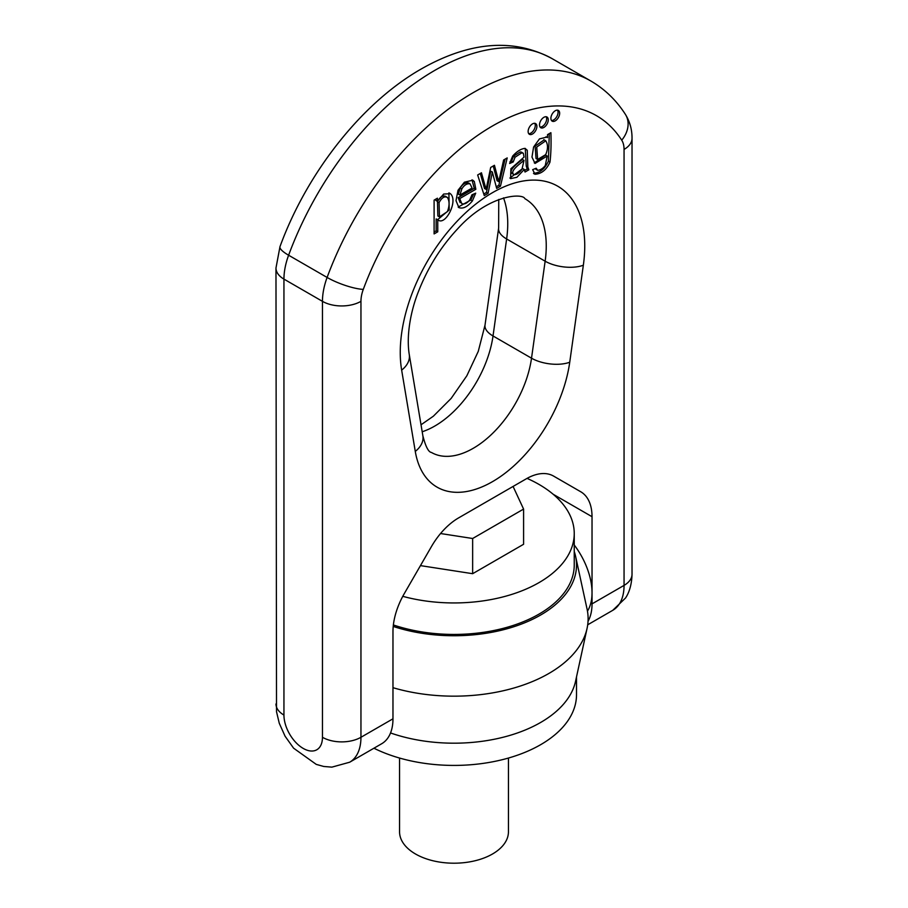 <?xml version="1.0" encoding="UTF-8"?>
<svg xmlns="http://www.w3.org/2000/svg" width="908" height="908" viewBox="0 0 908 908"><rect width="100%" height="100%" fill="white"/><g stroke="black" fill="none" stroke-linecap="round" stroke-linejoin="round"><path stroke-width="1.36" d="M574.242 551.462A122.512 70.733 180 0 1 575.558 556.195L587.067 609.075A134.112 77.43 180 0 1 587.067 628.381L575.558 681.272A122.512 70.733 180 0 1 390.542 732.96M576.512 676.88L576.512 694.688A122.512 70.733 180 0 1 540.635 744.696A122.512 70.733 180 0 1 373.926 748.215M508.446 758.044L508.446 831.762A54.446 31.439 180 0 1 492.499 853.997A54.446 31.439 180 0 1 433.161 860.807A54.446 31.439 180 0 1 399.554 831.762L399.554 758.044M587.067 628.381A134.112 77.43 180 0 1 392.971 687.685M575.558 556.195A122.512 70.733 180 0 1 521.998 623.853A122.512 70.733 180 0 1 393.221 626.429M527.06 478.38A120.242 69.428 180 0 1 539.023 484.429A120.242 69.428 180 0 1 574.242 533.518L574.242 565.014A120.242 69.428 180 0 1 513.871 625.215A120.242 69.428 180 0 1 393.38 624.965M574.242 533.518A120.242 69.428 180 0 1 402.777 596.329M420.449 565.616L472.648 573.697L523.587 544.278L523.587 509.082L513.077 486.438M440.55 533.529L472.648 538.501L472.648 573.697M472.648 538.501L523.587 509.082M574.242 545.016A54.446 31.439 60 0 1 592.027 592.765L592.027 603.877A54.446 31.439 60 0 1 588.043 621.276M587.703 624.795L612.775 610.312A54.446 31.439 -120 0 0 624.057 585.388L624.057 149.434A27.229 15.72 120 0 0 621.73 140.184A207.898 120.026 120 0 0 492.499 125.974A207.898 120.026 120 0 0 363.279 289.391A27.229 15.72 120 0 0 360.953 301.343L360.953 737.285A54.446 31.439 60 0 1 349.671 762.221L381.701 743.731A54.446 31.439 -120 0 0 392.971 718.807L392.971 631.628A54.446 31.439 -60 0 1 404.253 593.673L431.425 546.605A54.446 31.439 -60 0 1 458.654 517.866L526.356 478.777A54.446 31.439 -60 0 1 553.574 476.087L580.757 491.773A54.446 31.439 -60 0 1 592.027 516.697L592.027 592.765A54.446 31.439 60 0 1 587.465 611.118M525.017 172.032L528.853 169.819L527.843 167.015L527.253 150.24L525.028 148.379C521.113 148.719 516.981 151.296 512.657 156.108L509.638 163.485L513.202 161.953L515.074 157.197L521.737 152.873L523.326 153.282L524.029 157.107L510.898 168.729L510.614 178.615L516.879 177.298L524.268 169.456L525.017 172.032M521.737 152.873L520.136 151.942L521.43 152.124L523.326 153.282M500.444 186.219L507.197 157.924L503.634 159.978L498.753 181.589L494.44 165.29L490.683 167.458L486.12 189.409L481.444 172.792L477.653 174.983L484.259 195.572L488.073 193.37L492.352 172.111L496.665 188.41L500.444 186.219L498.844 185.3L496.233 186.798M458.722 207.523C462.808 209.158 467.348 206.967 472.364 200.963L475.713 193.166L471.967 194.8L469.788 199.839C467.018 203.369 464.34 204.618 461.752 203.596L459.72 198.58L475.837 189.284L474.316 181.532L472.841 180.204L464.408 182.19L458.007 190.294L455.998 200.668L458.937 207.66M437.758 219.861L436.146 218.942L437.849 219.804C445.295 226.546 458.642 200.6 450.345 193.688L443.649 194.062L437.429 201.36L437.429 198.205L434.103 200.123L434.103 233.912L437.758 231.801L437.758 219.861L438.519 220.303M449.108 192.973L449.744 193.268M555.276 120.855A6.197 3.575 120 0 0 559.328 115.395A6.197 3.575 120 0 0 558.375 110.436A6.197 3.575 120 0 0 552.178 114.011A6.197 3.575 120 0 0 552.178 121.161A6.197 3.575 120 0 0 555.276 120.855M537.627 170.307L536.197 168.23L532.655 169.648L535.096 174.268C541.622 173.768 546.582 169.705 549.987 162.101C550.974 153.872 551.281 144.066 550.895 132.693L547.535 134.634L547.535 137.562L546.752 137.108L539.454 138.913L533.598 147.039L531.975 157.084L535.028 163.451L547.195 156.04L545.277 165.54C542.961 168.491 540.419 170.08 537.627 170.307L535.039 168.695M534.256 173.973L533.598 173.405M532.508 133.998A6.197 3.575 120 0 0 536.549 128.539A6.197 3.575 120 0 0 535.606 123.579A6.197 3.575 120 0 0 529.409 127.154A6.197 3.575 120 0 0 529.409 134.305A6.197 3.575 120 0 0 532.508 133.998M543.892 127.426A6.197 3.575 120 0 0 547.933 121.967A6.197 3.575 120 0 0 546.991 117.007A6.197 3.575 120 0 0 540.793 120.582A6.197 3.575 120 0 0 540.793 127.733A6.197 3.575 120 0 0 543.892 127.426M546.083 116.723A6.197 3.575 -60 0 1 546.661 118.914A6.197 3.575 -60 0 1 542.292 126.496A6.197 3.575 -60 0 1 540.101 127.086M534.699 123.295A6.197 3.575 -60 0 1 535.277 125.486A6.197 3.575 -60 0 1 530.896 133.079A6.197 3.575 -60 0 1 528.706 133.658M544.164 139.9L535.13 146.12L536.038 158.559L537.638 159.479L536.73 147.051L545.765 140.819C548.091 144.508 548.069 149.105 545.685 154.621L537.638 159.479M549.295 133.624L548.387 161.17C544.982 168.786 540.022 172.838 533.484 173.337M547.445 137.607L546.003 136.779M547.195 156.04L545.583 155.109L534.267 162.895M557.467 110.152A6.197 3.575 -60 0 1 558.057 112.342A6.197 3.575 -60 0 1 553.676 119.924A6.197 3.575 -60 0 1 551.485 120.514M445.851 196.593C443.036 194.914 440.232 196.616 437.463 201.724L437.86 215.956L439.461 216.876L439.063 202.643C441.833 197.547 444.636 195.844 447.451 197.524C449.619 201.111 449.596 205.81 447.394 211.621L439.461 216.876M445.306 196.196L447.451 197.524M437.429 201.36L435.829 200.43L435.829 199.136M437.758 231.801L436.146 230.87L434.103 232.051M436.146 218.942L436.146 230.87M448.904 192.905L449.21 209.93L437.656 219.691M468.834 183.098L468.449 182.928C465.361 182.417 462.626 184.097 460.243 187.967L458.324 194.13L459.925 195.061L461.843 188.898C464.226 185.016 466.962 183.337 470.049 183.847L468.834 183.098M468.449 182.928L470.049 183.847L472.081 188.035L459.925 195.061M475.837 189.284L474.226 188.353L458.12 197.66L460.152 202.666M459.72 198.58L458.12 197.66M472.012 179.841L474.226 188.353M473.647 194.062L470.764 200.032L458.165 207.103M505.086 159.15L498.844 185.3M498.674 181.634L497.062 180.703L493.248 165.971M486.12 189.409L484.52 188.489L480.287 173.462M488.073 193.37L486.461 192.439L483.76 194.006M492.352 172.111L490.74 171.192L486.461 192.439M492.431 172.066L490.74 171.192M524.029 160.376L522.418 159.445C517.73 163.327 507.515 170.625 512.407 173.678L514.019 174.608C509.127 171.555 519.331 164.257 524.029 160.376L521.964 169.285C519.024 173.144 516.38 174.915 514.019 174.608M528.853 169.819L527.242 168.899L524.449 170.511M525.244 148.413L526.243 166.085L527.242 168.899M513.202 161.953L511.601 161.022L509.99 161.726M520.136 151.942L513.474 156.267L511.601 161.022M524.268 169.456L522.668 168.536L509.91 178.025M553.471 476.019L580.757 491.773L553.471 476.019M592.027 516.697L553.199 494.281M592.027 603.877L624.057 585.388A27.229 15.72 0 0 0 632.025 574.276C631.707 587.771 627.349 595.376 625.533 598.009L612.775 610.312M322.454 737.285L322.454 301.343L283.943 279.108L283.943 715.061A27.229 15.72 -120 0 0 303.193 748.408A27.229 15.72 -120 0 0 322.454 737.285A27.229 15.72 180 0 0 360.953 737.285L392.971 718.807M415.274 451.401L401.654 370.124A130.457 75.319 -60 0 1 492.499 192.666A130.457 75.319 -60 0 1 583.345 265.227L569.736 362.224A110.912 64.037 -60 0 1 492.499 481.649A110.912 64.037 -60 0 1 415.274 451.401A27.229 18.205 -9.5 0 0 422.867 435.795C425.636 446.588 428.485 452.139 431.414 452.445A83.684 48.317 120 0 0 491.046 434.864A83.684 48.317 120 0 0 531.52 358.195L545.14 261.198A103.228 59.599 120 0 0 524.869 198.659C522.974 193.064 488.992 193.96 457.632 228.85C440.743 246.919 427.668 267.871 418.384 291.718C411.006 310.15 406.08 334.961 409.258 354.517L422.867 435.795M503.52 197.876A103.228 59.599 -60 0 1 506.63 238.974L493.021 335.971L531.52 358.195A27.229 12.746 8 0 0 569.736 362.224M421.028 424.785L433.366 416.204L451.174 398.385L466.837 375.787L478.266 351.373L485.02 325.098L498.628 228.101A27.229 12.746 8 0 0 506.63 238.974L545.14 261.198A27.229 12.746 8 0 0 583.345 265.227M552.314 58.759C509.967 35.741 464.646 44.594 422.56 68.236C362.825 101.673 307.199 172.055 279.993 246.613A27.229 6.322 20.3 0 0 288.608 255.227L327.107 277.451A235.127 135.746 -60 0 1 590.813 80.982L552.314 58.759A235.127 135.746 120 0 0 288.608 255.227A54.446 31.439 120 0 0 283.943 279.108A27.229 15.72 0 0 1 275.975 267.996L276.52 711.724L279.278 723.301L285.078 736.218L293.602 748.181L316.245 764.377L323.713 766.465L331.874 767.135L349.671 762.221M485.02 325.098A27.229 12.746 8 0 0 493.021 335.971A83.684 48.317 -60 0 1 422.197 431.765M549.987 162.101L548.387 161.17M439.063 202.643L437.463 201.724M461.843 188.898L460.243 187.967M474.316 181.532L472.705 180.601M472.364 200.963L470.764 200.032M497.334 176.402L495.734 175.482M527.843 167.015L526.243 166.085M527.253 150.24L525.653 149.309M515.074 157.197L513.474 156.267M360.953 301.343A27.229 15.72 180 0 1 322.454 301.343A54.446 31.439 -60 0 1 327.107 277.451A27.229 6.322 -159.7 0 0 363.279 289.391M624.057 149.434A27.229 15.72 0 0 0 632.025 138.322L632.025 574.276M621.73 140.184A27.229 21.315 -32.8 0 0 625.362 114.317C616.339 100.277 604.819 89.166 590.813 80.982M283.943 715.061A27.229 15.72 180 0 1 275.975 703.95M401.654 370.124A27.229 18.205 -9.5 0 0 409.258 354.517M543.79 139.639L545.39 140.57M632.025 138.322C632.104 129.651 629.88 121.649 625.362 114.317M279.993 246.613L275.975 267.996M498.628 228.101L498.753 199.442"/></g></svg>
